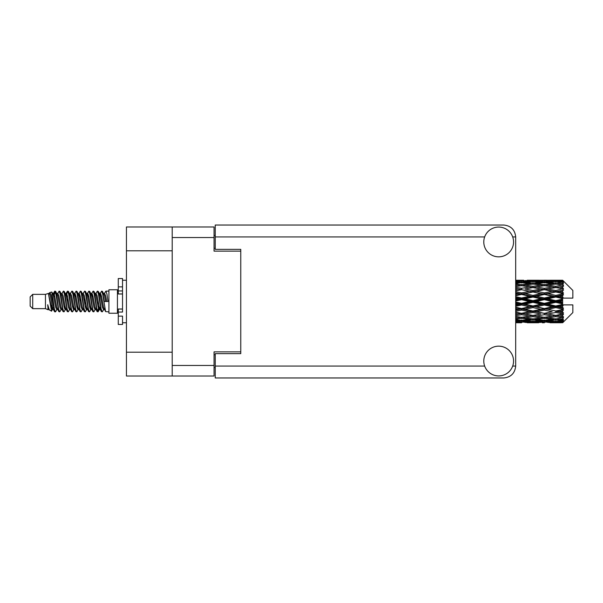 <?xml version="1.0" encoding="UTF-8"?>
<svg xmlns="http://www.w3.org/2000/svg" width="603" height="603" viewBox="0 0 603 603"><rect width="100%" height="100%" fill="white"/><g stroke="black" fill="none" stroke-linecap="round" stroke-linejoin="round"><path stroke-width="0.9" d="M172.202 250.803L126.442 250.803L126.442 226.984L214.057 226.984L214.057 251.142L240.763 251.142L240.763 249.356L240.763 353.644L215.248 353.644L215.248 366.066L484.661 366.066M240.763 353.644L240.763 351.858L214.057 351.858L214.057 376.016L126.442 376.016L126.442 352.197L172.202 352.197M126.442 250.803L126.442 352.197M172.202 376.016L172.202 226.984M215.248 367.506L214.057 367.506M214.057 235.494L215.248 235.494M498.673 375.933A14.887 14.887 0 0 0 513.56 361.046A14.887 14.887 0 0 0 498.673 346.16A14.887 14.887 0 0 0 483.787 361.046A14.887 14.887 0 0 0 498.673 375.933M498.673 256.84A14.887 14.887 0 0 0 513.56 241.954A14.887 14.887 0 0 0 498.673 227.067A14.887 14.887 0 0 0 483.787 241.954A14.887 14.887 0 0 0 498.673 256.84M240.763 249.356L215.248 249.356L215.248 225.032L503.776 225.032C510.96 225.786 514.932 229.758 515.686 236.934L515.686 366.066C514.932 373.242 510.96 377.214 503.776 377.968L215.248 377.968L215.248 366.066M32.705 308.646L32.705 294.354L30.15 296.91L30.15 306.09L32.705 308.646L45.459 308.646L48.119 309.746L48.602 309.241L48.217 309.573L49.28 309.573M32.705 294.354L45.459 294.354L45.459 308.646M108.917 301.5L108.917 313.236L117.427 313.236L117.427 289.764L108.917 289.764L108.917 301.5M45.459 294.354L48.421 293.45L51.549 311.163L49.303 309.927L47.705 304.719L48.119 309.746M51.971 304.764L51.413 307.259M51.549 311.163L53.531 307.221M49.77 292.568L51.805 292.003L53.268 301.5L53.268 305.472L51.21 294.92L49.77 292.568L48.888 293.759L49.28 293.427L50.343 295.787L52.469 307.213L53.147 309.241L53.878 309.301M95.673 293.759L97.392 291.121L98.455 294.158L101.342 311.615L102.472 311.615L104.04 308.962M97.392 291.121L98.221 291.385L98.982 294.158L101.116 308.842L102.178 311.879M99.781 294.038L101.643 291.121L102.706 294.158L105.6 311.615L108.917 311.879M104.183 293.759L105.894 291.121L106.957 294.158L108.027 301.5L104.304 301.5L102.472 291.385L104.568 295.787L105.631 301.5M53.268 305.472L54.858 311.879L55.695 311.615L57.255 308.962M53.268 301.5L54.33 308.842L55.393 311.879M53.531 295.779L54.858 291.121L55.921 294.158L58.815 311.615L59.946 311.615L61.363 309.241M54.858 291.121L55.695 291.385L56.456 294.158L58.581 308.842L59.644 311.879M56.72 293.427L57.782 293.427L59.117 291.121L60.179 294.158L63.066 311.615L64.197 311.615L65.757 308.962M64.498 308.442L64.92 305.759M59.117 291.121L59.946 291.385L60.707 294.158L62.833 308.842L63.895 311.879M64.875 309.301L65.23 307.221M60.971 293.427L62.034 293.427L63.368 291.121L64.431 294.158L67.317 311.615L68.448 311.615L69.865 309.241M63.368 291.121L64.197 291.385L64.958 294.158L67.091 308.842L68.154 311.879M66.285 295.779L67.619 291.121L68.682 294.158L71.576 311.615L72.707 311.615L74.116 309.241M73.001 308.442L73.423 305.759M67.619 291.121L68.448 291.385L69.217 294.158L71.342 308.842L72.405 311.879M73.385 309.301L73.732 307.221M70.159 293.759L71.87 291.121L72.933 294.158L75.827 311.615L76.958 311.615L78.518 308.962M77.259 308.442L77.681 305.759M71.87 291.121L72.707 291.385L73.468 294.158L75.594 308.842L76.656 311.879M77.636 309.301L77.991 307.221M74.267 294.038L76.129 291.121L77.192 294.158L80.078 311.615L81.209 311.615L82.626 309.241M76.129 291.121L76.958 291.385L77.719 294.158L79.845 308.842L80.908 311.879M77.983 293.427L79.053 293.427L80.38 291.121L81.443 294.158L84.33 311.615L85.46 311.615L87.02 308.962M85.762 308.442L86.184 305.759M80.38 291.121L81.209 291.385L81.97 294.158L84.103 308.842L85.166 311.879M86.139 309.301L86.493 307.221M82.913 293.759L84.631 291.121L85.694 294.158L88.588 311.615L89.719 311.615L91.279 308.962M90.013 308.442L90.435 305.759M84.631 291.121L85.46 291.385L86.229 294.158L88.355 308.842L89.417 311.879M90.397 309.301L90.752 307.221M87.02 294.038L88.882 291.121L89.945 294.158L92.839 311.615L93.97 311.615L95.387 309.241M88.882 291.121L89.719 291.385L90.48 294.158L92.606 308.842L93.669 311.879M91.279 294.038L93.141 291.121L94.204 294.158L97.091 311.615L98.221 311.615L99.254 307.221M97.656 311.668L98.945 305.759M93.141 291.121L93.97 291.385L94.731 294.158L96.857 308.842L97.92 311.879M53.84 297.241L55.129 291.332M66.594 297.241L67.023 294.558M74.795 295.779L75.149 293.699M75.104 297.241L75.526 294.558M79.046 295.779L79.4 293.699M79.355 297.241L79.777 294.558M87.556 295.779L87.91 293.699M87.865 297.241L88.287 294.558M91.807 295.779L92.161 293.699M92.116 297.241L92.538 294.558M100.317 295.779L100.663 293.699M100.626 297.241L101.048 294.558M101.643 291.121L102.472 291.385M559.305 301.5L562.644 300.716L562.644 302.284L559.305 301.5L555.747 301.5L515.686 310.228M536.519 301.5L544.351 299.661L552.197 301.5L544.351 303.339L536.519 301.5L532.962 301.5L515.686 305.367M515.686 301.04L521.55 299.661L529.396 301.5L521.55 303.339L515.686 301.96M562.644 280.244L559.305 280.274L562.644 280.244L563.496 281.088M562.644 280.568L555.747 281.036L547.916 280.614L562.644 280.568L563.496 281.307L562.644 280.342M562.644 281.051L562.644 281.533L559.305 281.277L562.644 281.051L563.496 281.616L562.644 280.651M562.644 282.166L555.747 283.109L547.916 282.257L555.747 281.548L562.644 282.166L563.496 282.694L562.644 281.533M562.644 283.139L562.644 283.975L559.305 283.546L563.496 283.395L562.644 282.355M562.644 284.97L555.747 286.342L547.916 285.113L555.747 284.005L563.496 285.257L562.644 283.975M562.644 286.38L562.644 287.525L559.305 286.945L563.496 286.304L562.644 285.257M562.644 288.822L555.747 290.533L547.916 289.003L555.747 287.563L563.496 288.845L562.644 287.525M562.644 290.578L562.644 291.95L559.305 291.257L563.496 290.179L562.644 289.184M562.644 293.465L562.644 293.88L555.747 295.41L547.916 293.669L555.747 291.995L562.644 293.465L563.496 293.224L562.644 291.95M562.644 295.455L562.644 296.97L559.305 296.209L562.644 295.455L563.496 294.754L562.644 293.88M562.644 298.613L562.644 299.058L555.747 300.663L547.916 298.832L555.747 297.023L562.644 298.613L562.644 298.101L563.473 298.101L562.644 296.97M563.473 298.101L572.85 298.101L572.85 290.442L563.112 280.704M562.644 300.716L562.644 299.058M562.644 303.942L562.644 304.387L555.747 305.977L547.916 304.168L555.747 302.337L562.644 303.942L562.644 302.284M563.112 322.296L572.85 312.558L572.85 304.899L562.644 304.899L562.644 304.387M562.644 306.03L562.644 307.545L559.305 306.791L562.644 306.03L563.473 304.899M562.644 309.12L562.644 309.535L555.747 311.005L547.916 309.331L555.747 307.59L562.644 309.12L563.496 308.246L562.644 307.545M562.644 311.05L562.644 312.422L559.305 311.743L562.644 311.05L563.496 309.776L562.644 309.535M562.644 313.816L555.747 315.437L547.916 313.997L555.747 312.467L562.644 313.816L563.496 312.821L562.644 312.422M562.644 315.475L562.644 316.62L559.305 316.055L562.644 315.475L563.496 314.155L562.644 314.178M562.644 317.743L555.747 318.995L547.916 317.887L555.747 316.658L562.644 317.743L563.496 316.696L562.644 316.62M562.644 319.025L562.644 319.861L559.305 319.454L562.644 319.025L563.496 317.743L562.644 318.03M562.644 320.645L555.747 321.452L547.916 320.743L555.747 319.892L562.644 320.645L563.496 319.605L562.644 319.861M562.644 321.467L562.644 321.949L559.305 321.723L562.644 321.467L563.496 320.306L562.644 320.834M550.057 322.748L555.747 322.763L547.916 322.386L555.747 321.964L562.644 322.349L563.496 321.384L562.644 321.949M562.644 322.349L555.747 322.658M562.644 322.658L559.305 322.726L562.644 322.658L563.496 321.693L562.644 322.432M563.496 321.912L562.644 322.756L563.496 321.912M521.55 322.763L515.866 322.748M527.256 322.748L538.652 322.748M515.686 322.688L519.417 322.763M515.686 322.281L518 322.386L515.686 322.484M519.236 322.085L518 322.386M521.55 322.53L521.55 321.55M529.999 322.575L529.396 322.726M532.962 322.763L525.115 322.386L532.962 321.964L540.785 322.386L532.962 322.658M555.747 322.763L561.446 322.748M544.351 322.763L542.21 322.763M515.686 321.58L521.55 321.082L529.396 321.723L521.55 322.213L515.686 321.859M515.686 320.502L518 320.743L515.686 320.969M520.299 320.231L518 320.743M521.55 321.082L521.55 319.974M531.198 321.301L529.396 321.723M523.871 322.085L525.115 322.386M532.962 321.964L532.962 320.917M542.029 322.085L540.785 322.386M535.916 322.575L536.519 322.726M544.351 322.53L544.351 321.55M552.8 322.575L552.197 322.726M544.351 322.213L536.519 321.723L544.351 321.082L552.197 321.723L544.351 322.213M532.962 321.452L525.115 320.743L532.962 319.892L540.785 320.743L532.962 321.452M515.686 319.206L521.55 318.407L529.396 319.454L521.55 320.374L515.686 319.696M515.686 317.532L518 317.887L515.686 318.226M521.55 318.407L521.55 317.231L518 317.887M532.17 318.889L529.396 319.454M522.809 320.231L525.115 320.743M532.962 319.892L532.962 318.738M543.092 320.231L540.785 320.743M534.725 321.301L536.519 321.723M544.351 321.082L544.351 319.974M553.991 321.301L552.197 321.723M546.68 322.085L547.916 322.386M555.747 321.964L555.747 320.917M558.702 322.575L559.305 322.726M544.351 320.374L536.519 319.454L544.351 318.407L552.197 319.454L544.351 320.374M532.962 318.995L525.115 317.887L532.962 316.658L540.785 317.887L532.962 318.995M515.686 315.716L521.55 314.668L529.396 316.055L521.55 317.344L515.686 316.387M515.686 313.56L518 313.997L515.686 314.434M521.55 314.668L521.55 313.5L515.686 314.54M515.686 311.336L521.55 310.1L529.396 311.743L518 313.997M532.962 316.658L532.962 315.475L529.396 316.055L532.962 315.475L536.519 316.055L544.351 314.668L552.197 316.055L544.351 317.344L521.55 313.5L525.115 313.997L532.962 312.467L540.785 313.997L532.962 315.437L525.115 313.997M521.55 317.231L525.115 317.887M544.351 318.407L544.351 317.231L540.785 317.887M533.745 318.889L536.519 319.454M554.964 318.889L552.197 319.454M545.609 320.231L547.916 320.743M555.747 319.892L555.747 318.738M557.511 321.301L559.305 321.723M521.55 313.319L515.686 312.143M515.686 308.819L518 309.331L515.686 309.829M521.55 310.1L521.55 309.015L518 309.331M532.962 312.467L532.962 311.336L521.55 313.5L515.686 312.407M532.962 311.005L525.115 309.331L532.962 307.59L540.785 309.331L529.396 311.743M532.962 315.437L540.785 313.997M544.351 314.668L544.351 313.5L547.916 313.997M555.747 316.658L555.747 315.475L552.906 315.934L555.747 315.475L559.305 316.055L532.962 311.336L536.519 311.743L544.351 310.1L552.197 311.743L544.351 313.319L536.519 311.743M544.351 317.231L547.916 317.887M556.539 318.889L559.305 319.454M515.686 306.339L521.55 304.99L529.396 306.791L521.55 308.548L515.686 307.236M515.686 303.626L518 304.168L515.686 304.703M521.55 304.99L521.55 304.055L518 304.168M521.55 308.548L521.55 309.015L525.115 309.331M532.962 307.59L532.962 306.58L529.396 306.791M544.351 310.1L544.351 309.015L532.962 311.336L515.686 307.771M544.351 308.548L536.519 306.791L544.351 304.99L552.197 306.791L544.351 308.548L544.351 309.015L540.785 309.331M544.351 313.319L552.197 311.743M555.747 312.467L555.747 311.336L559.305 311.743M555.747 315.437L563.496 314.155M532.962 305.977L525.115 304.168L532.962 302.337L540.785 304.168L532.962 305.977L532.962 306.58L536.519 306.791M515.686 298.297L518 298.832L515.686 299.374M521.55 299.661L521.55 298.945L515.686 300.256M515.686 295.764L521.55 294.452L529.396 296.209L521.55 298.01L521.55 298.945L518 298.832M521.55 303.339L521.55 304.055L525.115 304.168M532.962 302.337L532.962 301.5L529.396 301.5M544.351 304.99L544.351 304.055L540.785 304.168M555.747 307.59L555.747 306.58L544.351 309.015L547.916 309.331M555.747 305.977L555.747 306.58L552.197 306.791M555.747 311.005L515.686 302.744M563.496 309.776L555.747 311.336L563.496 312.821M532.962 300.663L525.115 298.832L532.962 297.023L540.785 298.832L532.962 300.663L532.962 301.5L521.55 298.945L525.115 298.832M521.55 298.01L515.686 296.661M515.686 293.171L518 293.669L515.686 294.181M521.55 294.452L521.55 293.985L515.686 295.229M515.686 290.857L521.55 289.681L529.396 291.257L521.55 292.9L521.55 293.985L518 293.669M532.962 297.023L532.962 296.42L521.55 298.945L515.686 297.633M532.962 295.41L525.115 293.669L532.962 291.995L540.785 293.669L532.962 295.41L532.962 296.42L529.396 296.209M544.351 299.661L544.351 298.945L532.962 301.5L544.351 304.055L547.916 304.168M544.351 298.01L536.519 296.209L544.351 294.452L552.197 296.209L544.351 298.01L544.351 298.945L540.785 298.832M544.351 303.339L544.351 304.055L555.747 306.58L559.305 306.791M555.747 302.337L555.747 301.5L552.197 301.5M563.36 304.899L555.747 306.58L563.496 308.246M521.55 292.9L515.686 291.664M515.686 288.566L518 289.003L515.686 289.44M521.55 289.681L515.686 290.593M515.686 286.613L521.55 285.656L529.396 286.945L521.55 288.332L521.55 289.5L518 289.003M532.962 291.995L521.55 293.985L525.115 293.669M532.962 290.533L525.115 289.003L532.962 287.563L540.785 289.003L532.962 290.533L532.962 291.664L529.396 291.257M544.351 294.452L544.351 293.985L532.962 296.42L536.519 296.209M544.351 292.9L536.519 291.257L544.351 289.681L552.197 291.257L544.351 292.9L544.351 293.985L540.785 293.669M555.747 297.023L555.747 296.42L544.351 298.945L547.916 298.832M555.747 295.41L555.747 296.42L552.197 296.209M555.747 300.663L555.747 301.5L515.686 292.772M562.644 299.947L555.747 301.5L562.644 303.053M521.55 288.332L515.686 287.284M515.686 284.774L518 285.113L515.686 285.468M515.686 283.304L521.55 282.626L529.396 283.546L521.55 284.593L521.55 285.769L518 285.113M532.962 287.563L525.115 289.003M544.351 289.681L529.396 286.945L532.962 287.525L544.351 285.656L552.197 286.945L544.351 288.332L536.519 286.945L532.962 287.525L532.962 286.342L525.115 285.113L532.962 284.005L540.785 285.113L532.962 286.342M544.351 288.332L544.351 289.5L532.962 291.664L536.519 291.257M555.747 287.563L544.351 289.5L540.785 289.003M555.747 291.995L544.351 293.985L547.916 293.669M555.747 290.533L555.747 291.664L552.197 291.257M563.496 294.754L555.747 296.42L559.305 296.209M521.55 284.593L515.686 283.794M515.686 282.031L518 282.257L515.686 282.498M520.299 282.769L518 282.257M532.17 284.111L529.396 283.546M521.55 285.769L525.115 285.113M544.351 284.593L536.519 283.546L544.351 282.626L552.197 283.546L544.351 284.593L544.351 285.769L540.785 285.113M563.496 288.845L552.197 286.945L555.747 287.525L558.597 287.066L555.747 287.525L555.747 286.342M563.496 290.179L555.747 291.664L544.351 289.5L547.916 289.003M563.496 293.224L555.747 291.664L559.305 291.257M532.962 283.109L525.115 282.257L532.962 281.548L540.785 282.257L532.962 283.109L532.962 284.262M515.686 281.141L521.55 280.787L529.396 281.277L521.55 281.918L515.686 281.42M515.686 280.516L518 280.614L515.686 280.719M519.236 280.915L518 280.614M521.55 281.918L521.55 283.026M531.198 281.699L529.396 281.277M522.809 282.769L525.115 282.257M543.092 282.769L540.785 282.257M533.745 284.111L536.519 283.546M554.964 284.111L552.197 283.546M544.351 285.769L547.916 285.113M544.351 281.918L536.519 281.277L544.351 280.787L552.197 281.277L544.351 281.918L544.351 283.026M532.962 281.036L525.115 280.614L540.785 280.614L532.962 281.036L532.962 282.083M521.55 280.237L515.686 280.312M515.866 280.252L523.69 280.237M521.55 280.47L521.55 281.45M529.999 280.425L529.396 280.274M523.871 280.915L525.115 280.614M542.029 280.915L540.785 280.614M534.725 281.699L536.519 281.277M553.991 281.699L552.197 281.277M545.609 282.769L547.916 282.257M555.747 283.109L555.747 284.262M556.539 284.111L559.305 283.546M544.351 280.47L536.519 280.274L552.197 280.274L544.351 280.47L544.351 281.45M544.351 280.237L546.491 280.237M538.652 280.252L527.256 280.252M535.916 280.425L536.519 280.274M552.8 280.425L552.197 280.274M546.68 280.915L547.916 280.614M555.747 281.036L555.747 282.083M557.511 281.699L559.305 281.277M561.446 280.252L550.057 280.252M558.702 280.425L559.305 280.274M47.705 309.015L48.217 309.573M52.257 293.533L52.853 293.759L53.531 295.787L55.657 307.213L56.72 309.573L57.104 309.241M59.946 291.385L62.034 295.787L64.167 307.213L65.23 309.573L65.614 309.241M67.355 301.5L67.883 298.41M68.448 291.385L70.543 295.787L72.669 307.213L73.732 309.573L74.795 309.573M76.958 291.385L79.053 295.787L81.179 307.213L82.242 309.573L83.304 309.573M84.367 301.5L84.895 298.41M85.46 291.385L87.556 295.787L89.681 307.213L90.744 309.573L91.136 309.241M93.97 291.385L96.065 295.787L98.191 307.213L99.254 309.573L100.317 307.221M47.705 304.719L49.303 309.927M52.996 294.038L53.531 293.427L54.594 295.787L56.72 307.213L58.815 311.615M62.034 293.427L63.104 295.787L65.23 307.213L67.317 311.615M69.481 293.427L70.543 293.427L71.606 295.787L73.732 307.213L75.827 311.615M79.053 293.427L80.116 295.787L82.242 307.213L84.33 311.615M84.895 304.59L85.43 301.5M87.171 293.759L87.556 293.427L88.618 295.787L90.744 307.213L92.839 311.615M94.995 293.427L96.065 293.427L97.128 295.787L99.254 307.213L101.342 311.615M103.505 293.427L104.568 293.427L105.631 295.787L106.693 301.5M48.421 293.45L51.406 307.213L52.469 309.573L52.853 309.241M55.695 291.385L57.782 295.787L59.908 307.213L60.971 309.573L62.034 309.573M64.197 291.385L66.292 295.787L68.418 307.213L69.481 309.573L70.543 309.573M72.707 291.385L74.795 295.787L76.92 307.213L77.983 309.573L78.375 309.241M80.116 301.5L80.644 298.41M81.209 291.385L83.304 295.787L85.43 307.213L86.493 309.573L86.877 309.241M89.719 291.385L91.807 295.787L93.932 307.213L94.995 309.573L96.065 309.573M99.932 293.759L100.317 293.427L99.254 293.427L100.317 295.787L102.442 307.213L103.505 309.573L103.889 309.241M57.782 293.427L58.845 295.787L60.971 307.213L63.066 311.615M65.23 295.779L66.292 293.427L67.355 295.787L69.481 307.213L71.576 311.615M74.41 293.759L74.795 293.427L75.857 295.787L77.983 307.213L80.078 311.615M82.242 293.427L83.304 293.427L84.367 295.787L86.493 307.213L88.588 311.615M90.744 293.427L91.807 293.427L92.87 295.787L94.995 307.213L97.091 311.615M97.656 304.59L98.191 301.5M100.317 293.427L101.379 295.787L103.505 307.213L105.6 311.615M563.36 298.101L515.686 288.46M122.53 309.015L118.278 309.015L118.278 312.045L122.53 312.045L122.53 286.862L118.278 286.862L118.278 278.533L122.53 278.533L122.53 290.955L118.278 290.955L118.278 293.985L122.53 293.985M118.278 312.045L118.278 324.467L122.53 324.467L122.53 316.138L118.278 316.138M118.278 286.862L118.278 290.955M172.202 365.471L214.057 365.471M214.057 237.529L172.202 237.529M214.057 354.752L215.248 354.752M215.248 248.248L214.057 248.248M512.693 366.066L515.686 366.066M515.686 236.934L512.693 236.934M484.661 236.934L215.248 236.934M122.53 293.947L118.278 293.947M122.53 309.053L118.278 309.053M117.427 310.432L118.278 310.432M530.821 322.763L535.102 322.763M553.614 322.763L557.888 322.763M530.821 280.237L535.102 280.237M553.614 280.237L557.888 280.237M105.894 291.121L108.917 291.121M117.427 292.568L118.278 292.568M51.805 292.003L52.853 293.759M98.221 311.615L99.638 309.241M52.469 293.427L53.531 293.427M56.72 309.573L57.782 309.573M65.23 309.573L66.292 309.573M86.493 293.427L87.556 293.427M90.744 309.573L91.807 309.573M99.254 309.573L100.317 309.573M53.147 293.759L54.564 291.385M98.221 291.385L99.638 293.759M48.217 293.427L49.28 293.427M52.469 309.573L53.531 309.573M65.23 293.427L66.292 293.427M73.732 293.427L74.795 293.427M77.983 309.573L79.053 309.573M86.493 309.573L87.556 309.573M103.505 309.573L104.568 309.573M53.147 309.241L54.564 311.615M65.9 293.759L67.317 291.385M122.53 322.763L126.442 322.763M122.53 280.237L126.442 280.237"/></g></svg>
